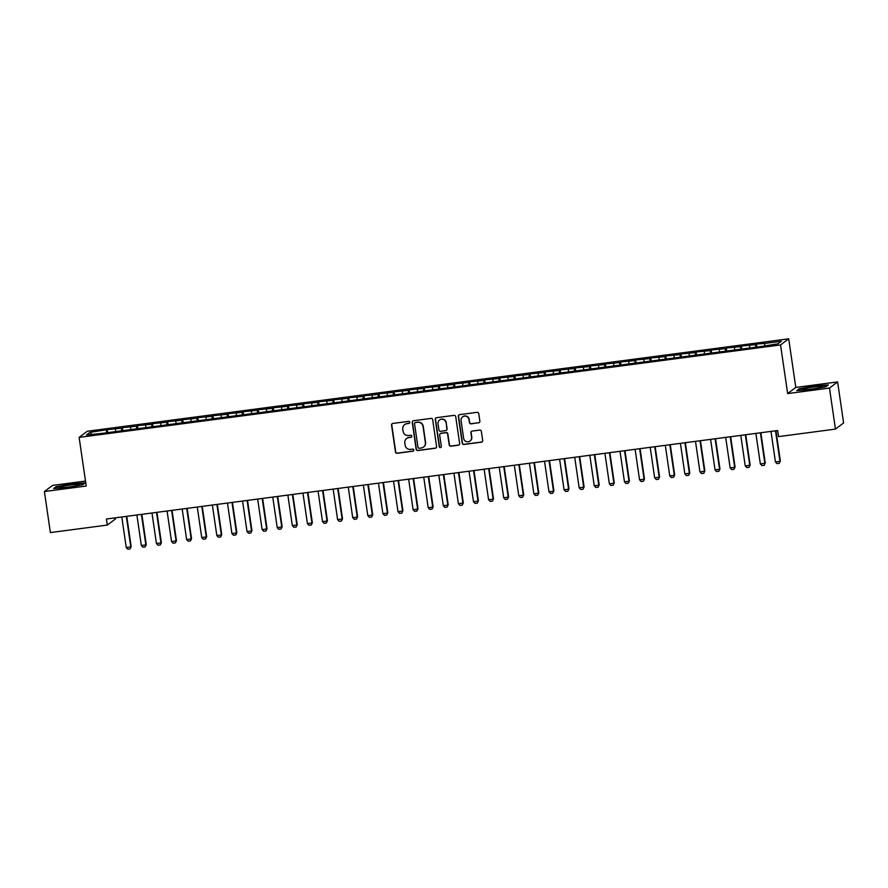 <?xml version="1.0" encoding="UTF-8"?>
<svg xmlns="http://www.w3.org/2000/svg" width="888" height="888" viewBox="0 0 888 888"><rect width="100%" height="100%" fill="white"/><g stroke="black" fill="none" stroke-linecap="round" stroke-linejoin="round"><path stroke-width="1.33" d="M409.757 422.277A1.054 1.043 -127 0 0 408.569 421.367L392.818 423.443A1.51 1.487 -127 0 0 391.553 425.13L395.471 451.981A1.51 1.487 -127 0 0 397.18 453.28L412.92 451.204A1.054 1.043 -127 0 0 413.808 450.027A1.054 1.043 -127 0 0 412.62 449.117L410.578 449.384A4.84 4.762 -127 0 1 405.139 445.232L404.817 443.001A4.84 4.762 -127 0 1 408.857 437.595L410.9 437.329A1.054 1.043 -127 0 0 411.777 436.152A1.054 1.043 -127 0 0 410.589 435.242L408.558 435.509A4.84 4.762 -127 0 1 403.119 431.368L402.786 429.126A4.84 4.762 -127 0 1 406.837 423.731L408.869 423.454A1.054 1.043 -127 0 0 409.757 422.277M478.599 422.855A1.51 1.487 -127 0 0 479.864 421.167L478.765 413.642A1.51 1.487 -127 0 0 477.067 412.343L459.584 414.641A1.51 1.487 -127 0 0 458.319 416.328L462.237 443.19A1.51 1.487 -127 0 0 463.936 444.477L481.418 442.18A1.51 1.487 -127 0 0 482.684 440.492L481.363 431.39A1.51 1.487 -127 0 0 479.664 430.092L472.172 431.08A1.51 1.487 -127 0 0 470.906 432.767L471.572 437.285A4.051 3.985 -127 0 1 470.041 441.036A4.051 3.985 -127 0 1 463.636 438.328L461.061 420.646A4.051 3.985 -127 0 1 462.593 416.894A4.051 3.985 -127 0 1 468.986 419.602L469.419 422.544A1.51 1.487 -127 0 0 471.117 423.842L478.821 422.688A1.51 1.487 -127 0 0 479.398 422.488M829.47 388.067L837.617 381.929L795.792 387.434L787.645 393.584L829.47 388.067L835.453 429.104L778.543 436.607L777.655 430.525L106.416 519.003L107.304 525.074L115.451 518.936L115.285 517.826M787.645 393.584L780.552 344.944L79.121 437.396L87.268 431.257L788.699 338.805L780.552 344.944M85.492 481.063L52.547 485.403L44.4 491.541L86.225 486.036L79.121 437.396M44.4 491.541L50.383 532.578L107.304 525.074M432.678 419.713A1.51 1.487 -127 0 0 430.98 418.415L413.497 420.723A1.51 1.487 -127 0 0 412.232 422.411L416.15 449.261A1.51 1.487 -127 0 0 417.848 450.56L435.331 448.251A1.51 1.487 -127 0 0 436.596 446.564L432.678 419.713M436.541 417.682L454.023 415.373A1.51 1.487 -127 0 1 455.722 416.672L459.64 443.523A1.51 1.487 -127 0 1 458.375 445.21L450.893 446.198A1.51 1.487 -127 0 1 449.195 444.899L447.608 434.01A1.51 1.487 -127 0 0 445.909 432.722L440.948 433.377A1.51 1.487 -127 0 0 439.682 435.065L441.336 446.398A1.054 1.043 -127 0 1 440.936 447.374A1.054 1.043 -127 0 1 439.26 446.675L435.275 419.369A1.51 1.487 -127 0 1 436.541 417.682M107.703 432.645L107.259 429.614L89.877 432.401L86.48 434.954L102.309 433.355L760.561 346.586L777.944 343.811L781.34 341.258L764.735 343.445L764.735 345.554M107.259 429.614L121.578 428.216L121.578 430.813M122.799 430.647L122.366 427.628L121.578 428.216M122.366 427.628L136.674 426.229L136.674 428.826M137.895 428.66L137.462 425.641L136.674 426.229M137.462 425.641L151.77 424.242L151.781 426.828M153.002 426.673L152.558 423.654L151.77 424.242M152.558 423.654L166.877 422.244L166.877 424.841M168.098 424.686L167.654 421.656L166.877 422.244M167.654 421.656L181.973 420.257L181.973 422.855M183.194 422.688L182.75 419.669L181.973 420.257M182.75 419.669L197.069 418.27L197.069 420.857M198.29 420.701L197.846 417.682L197.069 418.27M197.846 417.682L212.165 416.272L212.165 418.87M213.386 418.714L212.942 415.684L212.165 416.272M212.942 415.684L227.261 414.285L227.261 416.883M228.482 416.716L228.038 413.697L227.261 414.285M228.038 413.697L242.357 412.298L242.357 414.896M243.578 414.729L243.146 411.71L242.357 412.298M243.146 411.71L257.453 410.312L257.464 412.898M258.674 412.742L258.242 409.723L257.453 410.312M258.242 409.723L272.549 408.314L272.561 410.911M273.782 410.756L273.338 407.725L272.549 408.314M273.338 407.725L287.656 406.327L287.656 408.924M288.877 408.758L288.434 405.738L287.656 406.327M288.434 405.738L302.753 404.34L302.753 406.926M303.974 406.771L303.53 403.751L302.753 404.34M303.53 403.751L317.849 402.353L317.849 404.939M319.07 404.784L318.626 401.753L317.849 402.353M318.626 401.753L332.945 400.355L332.945 402.952M334.166 402.786L333.721 399.767L332.945 400.355M333.721 399.767L348.041 398.368L348.041 400.965M349.262 400.799L348.829 397.78L348.041 398.368M348.829 397.78L363.137 396.381L363.137 398.967M364.358 398.812L363.925 395.793L363.137 396.381M363.925 395.793L378.233 394.383L378.244 396.98M379.454 396.825L379.021 393.795L378.233 394.383M379.021 393.795L393.34 392.396L393.34 394.994M394.561 394.827L394.117 391.808L393.34 392.396M394.117 391.808L408.436 390.409L408.436 393.007M409.657 392.84L409.213 389.821L408.436 390.409M409.213 389.821L423.532 388.422L423.532 391.009M424.753 390.853L424.309 387.823L423.532 388.422M424.309 387.823L438.628 386.424L438.628 389.022M439.849 388.855L439.405 385.836L438.628 386.424M439.405 385.836L453.724 384.437L453.724 387.035M454.945 386.868L454.501 383.849L453.724 384.437M454.501 383.849L468.82 382.451L468.82 385.037M470.041 384.881L469.608 381.862L468.82 382.451M469.608 381.862L483.916 380.453L483.927 383.05M485.137 382.894L484.704 379.864L483.916 380.453M484.704 379.864L499.012 378.466L499.023 381.063M500.244 380.897L499.8 377.877L499.012 378.466M499.8 377.877L514.119 376.479L514.119 379.076M515.34 378.91L514.896 375.89L514.119 376.479M514.896 375.89L529.215 374.492L529.215 377.078M530.436 376.923L529.992 373.904L529.215 374.492M529.992 373.904L544.311 372.494L544.311 375.091M545.532 374.936L545.088 371.906L544.311 372.494M545.088 371.906L559.407 370.507L559.407 373.104M560.628 372.938L560.184 369.919L559.407 370.507M560.184 369.919L574.503 368.52L574.503 371.106M575.724 370.951L575.28 367.932L574.503 368.52M575.28 367.932L589.599 366.522L589.599 369.119M590.82 368.964L590.387 365.934L589.599 366.522M590.387 365.934L604.695 364.535L604.706 367.133M605.916 366.966L605.483 363.947L604.695 364.535M605.483 363.947L619.791 362.548L619.802 365.146M621.023 364.979L620.579 361.96L619.791 362.548M620.579 361.96L634.898 360.561L634.898 363.148M636.119 362.992L635.675 359.973L634.898 360.561M635.675 359.973L649.994 358.563L649.994 361.161M651.215 361.005L650.771 357.975L649.994 358.563M650.771 357.975L665.09 356.576L665.09 359.174M666.311 359.007L665.867 355.988L665.09 356.576M665.867 355.988L680.186 354.59L680.186 357.176M681.407 357.02L680.963 354.001L680.186 354.59M680.963 354.001L695.282 352.603L695.282 355.189M696.503 355.034L696.07 352.003L695.282 352.603M696.07 352.003L710.378 350.605L710.389 353.202M711.599 353.036L711.166 350.016L710.378 350.605M711.166 350.016L725.474 348.618L725.485 351.215M726.706 351.049L726.262 348.029L725.474 348.618M726.262 348.029L740.581 346.631L740.581 349.217M741.802 349.062L741.358 346.043L740.581 346.631M741.358 346.043L755.677 344.633L755.677 347.23M756.898 347.075L756.454 344.045L755.677 344.633M756.454 344.045L764.735 343.445M749.639 345.432L749.639 347.541M734.531 347.419L734.543 349.528M719.435 349.417L719.447 351.526M704.339 351.404L704.339 353.513M689.243 353.391L689.243 355.5M674.147 355.389L674.147 357.487M659.051 357.376L659.051 359.485M643.955 359.363L643.955 361.471M628.859 361.349L628.859 363.458M613.752 363.347L613.763 365.456M598.656 365.334L598.656 367.443M583.56 367.321L583.56 369.43M568.464 369.308L568.464 371.417M553.368 371.306L553.368 373.415M538.272 373.293L538.272 375.402M523.176 375.28L523.176 377.389M508.08 377.278L508.08 379.387M492.973 379.265L492.984 381.374M477.877 381.252L477.877 383.361M462.781 383.239L462.781 385.348M447.685 385.237L447.685 387.346M432.589 387.224L432.589 389.333M417.493 389.21L417.493 391.319M402.397 391.208L402.397 393.306M387.29 393.195L387.301 395.304M372.194 395.182L372.194 397.291M357.098 397.169L357.098 399.278M342.002 399.167L342.002 401.276M326.906 401.154L326.906 403.263M311.81 403.141L311.81 405.25M296.714 405.139L296.714 407.237M281.618 407.126L281.618 409.235M266.511 409.113L266.522 411.222M251.415 411.1L251.415 413.209M236.319 413.098L236.319 415.207M221.223 415.085L221.223 417.194M206.127 417.071L206.127 419.18M191.031 419.058L191.031 421.167M175.935 421.056L175.935 423.165M160.828 423.043L160.839 425.152M145.732 425.03L145.743 427.139M130.636 427.028L130.636 429.137M115.54 429.015L115.54 431.124M835.453 429.104L843.6 422.966L837.617 381.929M795.792 387.434L788.699 338.805M89.877 432.401L91.764 434.254M106.482 430.203L106.482 432.8M85.259 482.861L71.906 483.86L56.111 486.702L53.657 488.555L67 487.556L82.806 484.715L85.259 482.861M799.211 388.755L796.758 390.609L810.1 389.61L825.895 386.768L828.349 384.915L815.006 385.914L799.211 388.755L799.3 389.321M409.457 423.165A1.054 1.043 -127 0 1 409.091 423.287L407.059 423.565A4.84 4.762 -127 0 0 404.728 424.553M406.748 438.428A4.84 4.762 -127 0 1 409.079 437.44L411.122 437.162A1.054 1.043 -127 0 0 411.488 437.04M392.241 423.654A1.51 1.487 -127 0 0 391.775 424.964L395.693 451.814A1.51 1.487 -127 0 0 397.391 453.113L413.142 451.037A1.054 1.043 -127 0 0 413.508 450.915M412.92 420.923A1.51 1.487 -127 0 0 412.454 422.244L416.372 449.095A1.51 1.487 -127 0 0 418.07 450.394L435.553 448.085A1.51 1.487 -127 0 0 436.13 447.885M415.429 422.599A1.054 1.043 -127 0 0 414.541 423.776L417.982 447.341A1.054 1.043 -127 0 0 419.169 448.251L421.323 447.974A4.84 4.762 -127 0 0 425.363 442.568L423.021 426.462A4.84 4.762 -127 0 0 417.582 422.311L415.651 422.433A1.054 1.043 -127 0 0 415.062 422.721M423.654 446.975A4.84 4.762 -127 0 0 425.585 442.402L425.363 442.568M415.651 422.433L417.804 422.144A4.84 4.762 -127 0 1 423.232 426.296L425.585 442.402M440.359 433.577A1.51 1.487 -127 0 1 441.158 433.211L446.131 432.556A1.51 1.487 -127 0 1 447.83 433.844L449.417 444.744A1.51 1.487 -127 0 0 451.115 446.031L458.596 445.043A1.51 1.487 -127 0 0 459.174 444.844M435.964 417.893A1.51 1.487 -127 0 0 435.497 419.203L439.482 446.509A1.054 1.043 -127 0 0 441.036 447.286M445.954 422.71A4.051 3.985 -127 0 0 439.56 420.002A4.051 3.985 -127 0 0 438.028 423.754L438.938 429.992A1.51 1.487 -127 0 0 440.637 431.279L445.598 430.625A1.51 1.487 -127 0 0 446.864 428.937L446.176 422.544A4.051 3.985 -127 0 0 439.671 419.924M446.398 430.258A1.51 1.487 -127 0 0 447.086 428.771L446.864 428.937M446.176 422.544L447.086 428.771M462.704 416.805A4.051 3.985 -127 0 1 469.208 419.436L469.641 422.377A1.51 1.487 -127 0 0 471.339 423.676L478.821 422.688M470.152 440.948A4.051 3.985 -127 0 0 471.794 437.118L471.572 437.285M471.595 431.291A1.51 1.487 -127 0 0 471.128 432.6L471.794 437.118M459.007 414.851A1.51 1.487 -127 0 0 458.541 416.172L462.459 443.023A1.51 1.487 -127 0 0 464.158 444.311L481.64 442.013A1.51 1.487 -127 0 0 482.217 441.802M56.199 487.268L56.111 486.702M121.789 516.971L126.24 547.496L130.769 546.897L126.318 516.372M131.169 546.597L130.092 548.895L131.169 546.597L126.751 516.317M130.092 548.895L127.828 549.195L126.24 547.496M136.885 514.985L141.336 545.498L145.865 544.91L141.414 514.385M146.265 544.61L145.188 546.908L146.265 544.61L141.847 514.33M145.188 546.908L142.924 547.208L141.336 545.498M151.981 512.998L156.432 543.512L160.961 542.912L156.51 512.398M161.361 542.612L160.284 544.921L161.361 542.612L156.943 512.343M160.284 544.921L158.02 545.21L156.432 543.512M78.721 484.36A10.023 0.877 -8.3 0 0 66.844 485.547A10.023 0.877 -8.3 0 0 59.718 487.579A10.023 0.877 -8.3 0 0 60.284 487.679A10.023 0.877 -8.3 0 0 70.685 486.713A10.023 0.877 -8.3 0 0 79.321 484.715A10.023 0.877 -8.3 0 0 78.721 484.36M54.579 488.489L56.577 486.979L71.884 484.226L84.726 483.261M821.811 386.402A10.023 0.877 -8.3 0 0 809.934 387.601A10.023 0.877 -8.3 0 0 802.819 389.632A10.023 0.877 -8.3 0 0 803.385 389.721A10.023 0.877 -8.3 0 0 813.785 388.766A10.023 0.877 -8.3 0 0 822.421 386.768A10.023 0.877 -8.3 0 0 821.811 386.402M797.668 390.542L799.677 389.033L814.973 386.28L827.827 385.314M167.077 511L171.539 541.525L176.068 540.925L171.617 510.411M176.457 540.626L175.38 542.923L176.457 540.626L172.039 510.345M175.38 542.923L173.116 543.223L171.539 541.525M182.184 509.013L186.635 539.538L191.164 538.938L186.713 508.413M191.553 538.639L190.487 540.936L191.553 538.639L187.146 508.358M190.487 540.936L188.223 541.236L186.635 539.538M197.28 507.026L201.731 537.54L206.26 536.94L201.809 506.426M206.66 536.652L205.583 538.949L206.66 536.652L202.242 506.371M205.583 538.949L203.319 539.249L201.731 537.54M212.376 505.039L216.827 535.553L221.356 534.953L216.905 504.44M221.756 534.654L220.679 536.951L221.756 534.654L217.338 504.384M220.679 536.951L218.415 537.251L216.827 535.553M227.472 503.041L231.923 533.566L236.452 532.966L232.001 502.442M236.852 532.667L235.775 534.965L236.852 532.667L232.434 502.386M235.775 534.965L233.511 535.264L231.923 533.566M242.568 501.054L247.019 531.568L251.548 530.98L247.097 500.455M251.948 530.68L250.871 532.978L251.948 530.68L247.53 500.399M250.871 532.978L248.607 533.277L247.019 531.568M257.664 499.067L262.115 529.581L266.644 528.982L262.193 498.468M267.044 528.682L265.967 530.991L267.044 528.682L262.626 498.412M265.967 530.991L263.703 531.279L262.115 529.581M272.76 497.069L277.223 527.594L281.751 526.995L277.289 496.481M282.14 526.695L281.063 528.993L282.14 526.695L277.722 496.414M281.063 528.993L278.799 529.292L277.223 527.594M287.867 495.082L292.319 525.607L296.847 525.008L292.396 494.483M297.236 524.708L296.17 527.006L297.236 524.708L292.818 494.427M296.17 527.006L293.895 527.306L292.319 525.607M302.963 493.095L307.415 523.609L311.943 523.01L307.492 492.496M312.343 522.721L311.266 525.019L312.343 522.721L307.925 492.44M311.266 525.019L309.002 525.319L307.415 523.609M318.059 491.108L322.511 521.622L327.039 521.023L322.588 490.509M327.439 520.723L326.362 523.021L327.439 520.723L323.021 490.454M326.362 523.021L324.098 523.321L322.511 521.622M333.155 489.11L337.606 519.635L342.135 519.036L337.684 488.511M342.535 518.736L341.458 521.034L342.535 518.736L338.117 488.456M341.458 521.034L339.194 521.334L337.606 519.635M348.251 487.124L352.703 517.637L357.231 517.049L352.78 486.524M357.631 516.749L356.554 519.047L357.631 516.749L353.213 486.469M356.554 519.047L354.29 519.347L352.703 517.637M363.347 485.137L367.799 515.651L372.327 515.051L367.876 484.537M372.727 514.751L371.65 517.06L372.727 514.751L368.309 484.482M371.65 517.06L369.386 517.36L367.799 515.651M378.443 483.139L382.894 513.664L387.423 513.064L382.972 482.55M387.823 512.764L386.746 515.062L387.823 512.764L383.405 482.495M386.746 515.062L384.482 515.362L382.894 513.664M393.539 481.152L398.002 511.677L402.53 511.077L398.079 480.552M402.919 510.778L401.842 513.075L402.919 510.778L398.501 480.497M401.842 513.075L399.578 513.375L398.002 511.677M408.647 479.165L413.098 509.679L417.626 509.09L413.175 478.565M418.015 508.791L416.949 511.088L418.015 508.791L413.608 478.51M416.949 511.088L414.685 511.388L413.098 509.679M423.743 477.178L428.194 507.692L432.722 507.092L428.271 476.579M433.122 506.793L432.045 509.09L433.122 506.793L428.704 476.523M432.045 509.09L429.781 509.39L428.194 507.692M438.839 475.18L443.29 505.705L447.818 505.106L443.367 474.592M448.218 504.806L447.141 507.104L448.218 504.806L443.8 474.525M447.141 507.104L444.877 507.403L443.29 505.705M453.935 473.193L458.386 503.707L462.914 503.119L458.463 472.594M463.314 502.819L462.237 505.117L463.314 502.819L458.896 472.538M462.237 505.117L459.973 505.416L458.386 503.707M469.031 471.206L473.482 501.72L478.01 501.121L473.559 470.607M478.41 500.832L477.333 503.13L478.41 500.832L473.992 470.551M477.333 503.13L475.069 503.429L473.482 501.72M484.127 469.208L488.578 499.733L493.106 499.134L488.655 468.62M493.506 498.834L492.429 501.132L493.506 498.834L489.088 468.564M492.429 501.132L490.165 501.431L488.578 499.733M499.223 467.221L503.685 497.746L508.214 497.147L503.751 466.622M508.602 496.847L507.525 499.145L508.602 496.847L504.184 466.566M507.525 499.145L505.261 499.445L503.685 497.746M514.33 465.234L518.781 495.748L523.31 495.16L518.858 464.635M523.698 494.86L522.632 497.158L523.698 494.86L519.28 464.579M522.632 497.158L520.357 497.458L518.781 495.748M529.426 463.247L533.877 493.761L538.406 493.162L533.954 462.648M538.805 492.862L537.728 495.171L538.805 492.862L534.387 462.593M537.728 495.171L535.464 495.46L533.877 493.761M544.522 461.249L548.973 491.774L553.502 491.175L549.05 460.661M553.901 490.875L552.824 493.173L553.901 490.875L549.483 460.595M552.824 493.173L550.56 493.473L548.973 491.774M559.618 459.263L564.069 489.788L568.598 489.188L564.146 458.663M568.997 488.888L567.92 491.186L568.997 488.888L564.579 458.608M567.92 491.186L565.656 491.486L564.069 489.788M574.714 457.276L579.165 487.79L583.694 487.19L579.242 456.676M584.093 486.901L583.016 489.199L584.093 486.901L579.675 456.621M583.016 489.199L580.752 489.499L579.165 487.79M589.81 455.289L594.261 485.803L598.79 485.203L594.338 454.689M599.189 484.904L598.112 487.201L599.189 484.904L594.771 454.634M598.112 487.201L595.848 487.501L594.261 485.803M604.906 453.291L609.357 483.816L613.885 483.216L609.434 452.691M614.285 482.917L613.208 485.214L614.285 482.917L609.867 452.636M613.208 485.214L610.944 485.514L609.357 483.816M620.002 451.304L624.464 481.818L628.993 481.229L624.542 450.704M629.381 480.93L628.304 483.227L629.381 480.93L624.963 450.649M628.304 483.227L626.04 483.527L624.464 481.818M635.109 449.317L639.56 479.831L644.089 479.231L639.638 448.718M644.477 478.932L643.412 481.241L644.477 478.932L640.07 448.662M643.412 481.241L641.147 481.529L639.56 479.831M650.205 447.319L654.656 477.844L659.185 477.245L654.734 446.731M659.584 476.945L658.508 479.243L659.584 476.945L655.166 446.664M658.508 479.243L656.243 479.542L654.656 477.844M665.301 445.332L669.752 475.857L674.281 475.258L669.83 444.733M674.68 474.958L673.604 477.256L674.68 474.958L670.262 444.677M673.604 477.256L671.339 477.555L669.752 475.857M680.397 443.345L684.848 473.859L689.377 473.271L684.926 442.746M689.776 472.971L688.7 475.269L689.776 472.971L685.358 442.69M688.7 475.269L686.435 475.568L684.848 473.859M695.493 441.358L699.944 471.872L704.473 471.273L700.022 440.759M704.872 470.973L703.796 473.271L704.872 470.973L700.454 440.703M703.796 473.271L701.531 473.57L699.944 471.872M710.589 439.36L715.04 469.885L719.569 469.286L715.118 438.772M719.968 468.986L718.892 471.284L719.968 468.986L715.55 438.705M718.892 471.284L716.627 471.584L715.04 469.885M725.685 437.373L730.136 467.887L734.676 467.299L730.214 436.774M735.064 466.999L733.988 469.297L735.064 466.999L730.646 436.718M733.988 469.297L731.723 469.597L730.136 467.887M740.792 435.386L745.243 465.9L749.772 465.301L745.321 434.787M750.16 465.001L749.084 467.31L750.16 465.001L745.742 434.732M749.084 467.31L746.819 467.61L745.243 465.9M755.888 433.388L760.339 463.913L764.868 463.314L760.417 432.8M765.256 463.014L764.191 465.312L765.256 463.014L760.85 432.745M764.191 465.312L761.926 465.612L760.339 463.913M770.984 431.401L775.435 461.927L779.964 461.327L775.513 430.802M780.363 461.027L779.287 463.325L780.363 461.027L775.946 430.747M779.287 463.325L777.022 463.625L775.435 461.927"/></g></svg>
